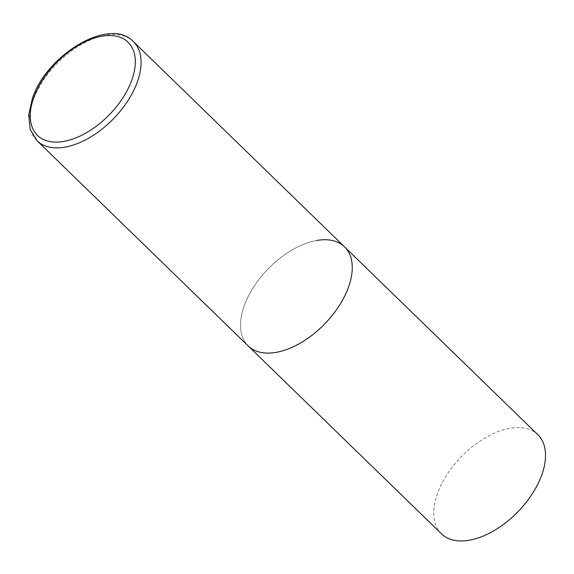 <?xml version="1.0" encoding="UTF-8"?>
<svg xmlns="http://www.w3.org/2000/svg" width="574" height="574" viewBox="0 0 574 574"><rect width="100%" height="100%" fill="white"/><g stroke="black" fill="none" stroke-linecap="round" stroke-linejoin="round"><path stroke-width="0.43" stroke-dasharray="2.87 2.15" d="M344.558 246.856A69.117 39.47 -45.8 0 0 291.915 250.049A69.117 39.47 -45.8 0 0 244.316 305.555A69.117 39.47 -45.8 0 0 248.219 345.978A69.117 39.47 134.2 0 1 253.844 286.691A69.117 39.47 134.2 0 1 316.64 240.47M441.471 533.798A69.117 39.47 134.2 0 1 447.096 474.511A69.117 39.47 134.2 0 1 509.891 428.29A69.117 39.47 134.2 0 1 537.809 434.676M133.405 41.629A69.117 39.47 -45.8 0 0 80.762 44.829A69.117 39.47 -45.8 0 0 33.163 100.328A69.117 39.47 -45.8 0 0 37.066 140.759"/><path stroke-width="0.86" d="M316.64 240.47A69.117 39.47 134.2 0 1 344.558 246.856L537.809 434.676A69.117 39.47 134.2 0 1 532.184 493.963A69.117 39.47 134.2 0 1 469.389 540.184A69.117 39.47 134.2 0 1 441.471 533.798L248.219 345.978A69.117 39.47 -45.8 0 0 300.862 342.778A69.117 39.47 -45.8 0 0 348.461 287.28A69.117 39.47 -45.8 0 0 344.558 246.856A69.117 39.47 134.2 0 1 338.933 306.143A69.117 39.47 134.2 0 1 276.137 352.357A69.117 39.47 134.2 0 1 248.219 345.978L37.066 140.759A69.117 39.47 -45.8 0 0 89.709 137.559A69.117 39.47 -45.8 0 0 137.308 82.06A69.117 39.47 -45.8 0 0 133.405 41.629C109.921 16.302 46.716 54.508 32.388 98.369L28.7 114.793L30.171 129.351L37.066 140.759M33.844 97.408A64.97 37.102 -45.8 0 0 63.757 141.412A64.97 37.102 -45.8 0 0 131.74 80.231A64.97 37.102 -45.8 0 0 101.828 36.234A64.97 37.102 -45.8 0 0 33.844 97.408M344.558 246.856L133.405 41.629"/></g></svg>
